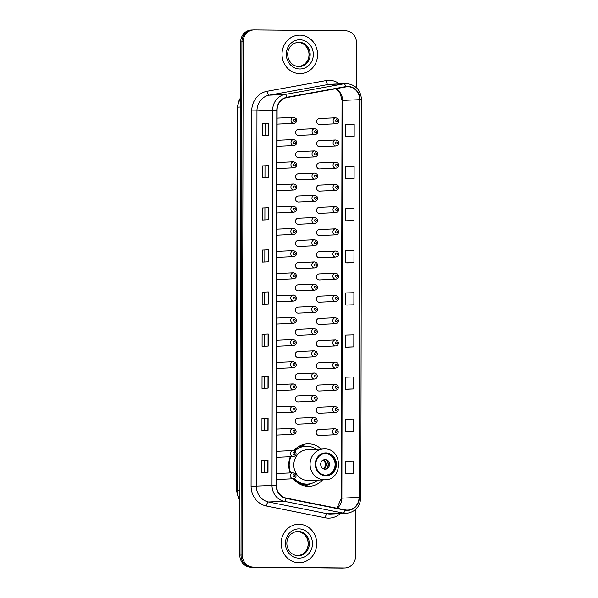 <?xml version="1.0" encoding="UTF-8"?>
<svg xmlns="http://www.w3.org/2000/svg" width="598" height="598" viewBox="0 0 598 598"><rect width="100%" height="100%" fill="white"/><g stroke="black" fill="none" stroke-linecap="round" stroke-linejoin="round"><path stroke-width="0.9" d="M321.201 449.068A21.251 19.637 87.5 0 0 308.426 443.828A21.251 19.637 87.5 0 0 307.462 443.851A21.251 19.637 87.5 0 0 293.895 450.63M290.284 456.7A21.251 19.637 87.5 0 0 290.18 472.898M293.454 478.774A21.251 19.637 87.5 0 0 308.351 486.331A21.251 19.637 87.5 0 0 309.308 486.309A21.251 19.637 87.5 0 0 322.539 479.917M277.038 146.308A3.005 2.781 87.5 0 0 277.509 146.331L293.917 145.62A3.005 2.781 -92.5 0 1 291.009 142.66A3.005 2.781 -92.5 0 1 293.79 139.603L277.248 140.321M276.994 168.516A3.005 2.781 87.5 0 0 277.472 168.539L293.872 167.829A3.005 2.781 -92.5 0 1 290.964 164.869A3.005 2.781 -92.5 0 1 293.753 161.819L277.21 162.529M276.956 190.725A3.005 2.781 87.5 0 0 277.435 190.755L293.835 190.037A3.005 2.781 -92.5 0 1 290.927 187.084A3.005 2.781 -92.5 0 1 293.715 184.027L277.173 184.745M276.919 212.94A3.005 2.781 87.5 0 0 277.397 212.963L293.797 212.253A3.005 2.781 -92.5 0 1 290.89 209.293A3.005 2.781 -92.5 0 1 293.67 206.235M276.881 235.149A3.005 2.781 87.5 0 0 277.352 235.171L293.76 234.461A3.005 2.781 -92.5 0 1 290.852 231.501A3.005 2.781 -92.5 0 1 293.633 228.451M276.844 257.357A3.005 2.781 87.5 0 0 277.315 257.387L293.723 256.669A3.005 2.781 -92.5 0 1 290.815 253.716A3.005 2.781 -92.5 0 1 293.596 250.659M276.799 279.572A3.005 2.781 87.5 0 0 277.278 279.595L293.685 278.885A3.005 2.781 -92.5 0 1 290.77 275.925A3.005 2.781 -92.5 0 1 293.558 272.867M276.762 301.781A3.005 2.781 87.5 0 0 277.24 301.803L293.64 301.093A3.005 2.781 -92.5 0 1 290.733 298.133A3.005 2.781 -92.5 0 1 293.521 295.083M276.725 323.989A3.005 2.781 87.5 0 0 277.203 324.019L293.603 323.301A3.005 2.781 -92.5 0 1 290.695 320.349A3.005 2.781 -92.5 0 1 293.476 317.291M276.687 346.205A3.005 2.781 87.5 0 0 277.158 346.227L293.566 345.517A3.005 2.781 -92.5 0 1 290.658 342.557A3.005 2.781 -92.5 0 1 293.439 339.5M276.65 368.413A3.005 2.781 87.5 0 0 277.121 368.435L293.528 367.725A3.005 2.781 -92.5 0 1 290.621 364.765A3.005 2.781 -92.5 0 1 293.401 361.715M276.612 390.629A3.005 2.781 87.5 0 0 277.083 390.651L293.491 389.933A3.005 2.781 -92.5 0 1 290.576 386.981A3.005 2.781 -92.5 0 1 293.364 383.923M276.568 412.837A3.005 2.781 87.5 0 0 277.046 412.859L293.446 412.149A3.005 2.781 -92.5 0 1 290.538 409.189A3.005 2.781 -92.5 0 1 293.326 406.132M276.53 435.045A3.005 2.781 87.5 0 0 277.009 435.067L293.409 434.357A3.005 2.781 -92.5 0 1 290.501 431.397A3.005 2.781 -92.5 0 1 293.282 428.347M276.493 457.261A3.005 2.781 87.5 0 0 276.971 457.283L293.371 456.566A3.005 2.781 -92.5 0 1 290.464 453.613A3.005 2.781 -92.5 0 1 293.244 450.556L276.71 451.273M276.455 479.469A3.005 2.781 87.5 0 0 276.926 479.491L293.334 478.781A3.005 2.781 -92.5 0 1 290.426 475.821A3.005 2.781 -92.5 0 1 293.207 472.771L276.665 473.481M277.076 124.092A3.005 2.781 87.5 0 0 277.547 124.115L293.954 123.405A3.005 2.781 -92.5 0 1 291.047 120.452A3.005 2.781 -92.5 0 1 293.827 117.395L277.285 118.112M298.409 151.623A3.005 2.781 87.5 0 0 295.629 154.68A3.005 2.781 87.5 0 0 298.537 157.633L314.944 156.923A3.005 2.781 -92.5 0 1 312.029 153.963A3.005 2.781 -92.5 0 1 314.817 150.913M298.372 173.831A3.005 2.781 87.5 0 0 295.591 176.888A3.005 2.781 87.5 0 0 298.499 179.849L314.899 179.131A3.005 2.781 -92.5 0 1 311.992 176.178A3.005 2.781 -92.5 0 1 314.78 173.121M298.335 196.047A3.005 2.781 87.5 0 0 295.554 199.097A3.005 2.781 87.5 0 0 298.462 202.057L314.862 201.347A3.005 2.781 -92.5 0 1 311.954 198.386A3.005 2.781 -92.5 0 1 314.735 195.329L298.2 196.047M298.297 218.255A3.005 2.781 87.5 0 0 295.509 221.312A3.005 2.781 87.5 0 0 298.417 224.265L314.825 223.555A3.005 2.781 -92.5 0 1 311.917 220.595A3.005 2.781 -92.5 0 1 314.698 217.545L298.163 218.255M298.26 240.463A3.005 2.781 87.5 0 0 295.472 243.521A3.005 2.781 87.5 0 0 298.38 246.481L314.787 245.763A3.005 2.781 -92.5 0 1 311.879 242.81A3.005 2.781 -92.5 0 1 314.66 239.753L298.118 240.471M298.215 262.679A3.005 2.781 87.5 0 0 295.434 265.729A3.005 2.781 87.5 0 0 298.342 268.689L314.75 267.979A3.005 2.781 -92.5 0 1 311.835 265.019A3.005 2.781 -92.5 0 1 314.623 261.961L298.081 262.679M298.178 284.887A3.005 2.781 87.5 0 0 295.397 287.944A3.005 2.781 87.5 0 0 298.305 290.897L314.705 290.187A3.005 2.781 -92.5 0 1 311.797 287.227A3.005 2.781 -92.5 0 1 314.585 284.177L298.043 284.887M298.14 307.095A3.005 2.781 87.5 0 0 295.36 310.153A3.005 2.781 87.5 0 0 298.267 313.113L314.668 312.395A3.005 2.781 -92.5 0 1 311.76 309.443A3.005 2.781 -92.5 0 1 314.541 306.385L298.006 307.103M298.103 329.311A3.005 2.781 87.5 0 0 295.315 332.361A3.005 2.781 87.5 0 0 298.23 335.321L314.63 334.611A3.005 2.781 -92.5 0 1 311.722 331.651A3.005 2.781 -92.5 0 1 314.503 328.594L297.968 329.311M298.066 351.519A3.005 2.781 87.5 0 0 295.277 354.577A3.005 2.781 87.5 0 0 298.185 357.529L314.593 356.819A3.005 2.781 -92.5 0 1 311.685 353.859A3.005 2.781 -92.5 0 1 314.466 350.809L297.924 351.519M298.021 373.728A3.005 2.781 87.5 0 0 295.24 376.785A3.005 2.781 87.5 0 0 298.148 379.745L314.555 379.027A3.005 2.781 -92.5 0 1 311.648 376.075A3.005 2.781 -92.5 0 1 314.428 373.017L297.886 373.735M297.983 395.943A3.005 2.781 87.5 0 0 295.203 398.993A3.005 2.781 87.5 0 0 298.11 401.953L314.511 401.243A3.005 2.781 -92.5 0 1 311.603 398.283A3.005 2.781 -92.5 0 1 314.391 395.226L297.849 395.943M297.946 418.151A3.005 2.781 87.5 0 0 295.165 421.209A3.005 2.781 87.5 0 0 298.073 424.161L314.473 423.451A3.005 2.781 -92.5 0 1 311.565 420.491A3.005 2.781 -92.5 0 1 314.354 417.441L297.811 418.151M298.447 129.415A3.005 2.781 87.5 0 0 295.666 132.464A3.005 2.781 87.5 0 0 298.574 135.425L314.982 134.714A3.005 2.781 -92.5 0 1 312.074 131.754A3.005 2.781 -92.5 0 1 314.854 128.697M319.28 251.773A3.005 2.781 87.5 0 0 316.499 254.823A3.005 2.781 87.5 0 0 319.407 257.783L335.814 257.073A3.005 2.781 -92.5 0 1 332.907 254.113A3.005 2.781 -92.5 0 1 335.687 251.055L319.145 251.773M319.242 273.981A3.005 2.781 87.5 0 0 316.462 277.038A3.005 2.781 87.5 0 0 319.369 279.991L335.777 279.281A3.005 2.781 -92.5 0 1 332.862 276.321A3.005 2.781 -92.5 0 1 335.65 273.271L319.108 273.981M319.437 162.925A3.005 2.781 87.5 0 0 316.656 165.982A3.005 2.781 87.5 0 0 319.564 168.942L335.964 168.225A3.005 2.781 -92.5 0 1 333.056 165.272A3.005 2.781 -92.5 0 1 335.844 162.215L319.302 162.933M319.205 296.189A3.005 2.781 87.5 0 0 316.424 299.247A3.005 2.781 87.5 0 0 319.332 302.207L335.732 301.489A3.005 2.781 -92.5 0 1 332.824 298.537A3.005 2.781 -92.5 0 1 335.613 295.479L319.07 296.197M319.474 140.717A3.005 2.781 87.5 0 0 316.693 143.774A3.005 2.781 87.5 0 0 319.601 146.727L336.009 146.017A3.005 2.781 -92.5 0 1 333.093 143.057A3.005 2.781 -92.5 0 1 335.882 140.007L319.339 140.717M319.325 229.557A3.005 2.781 87.5 0 0 316.536 232.615A3.005 2.781 87.5 0 0 319.444 235.575L335.852 234.857A3.005 2.781 -92.5 0 1 332.944 231.904A3.005 2.781 -92.5 0 1 335.725 228.847L319.183 229.565M319.399 185.141A3.005 2.781 87.5 0 0 316.619 188.191A3.005 2.781 87.5 0 0 319.526 191.151L335.927 190.441A3.005 2.781 -92.5 0 1 333.019 187.48A3.005 2.781 -92.5 0 1 335.799 184.423L319.265 185.141M319.362 207.349A3.005 2.781 87.5 0 0 316.574 210.406A3.005 2.781 87.5 0 0 319.489 213.359L335.889 212.649A3.005 2.781 -92.5 0 1 332.981 209.689A3.005 2.781 -92.5 0 1 335.762 206.639L319.227 207.349M319.168 318.405A3.005 2.781 87.5 0 0 316.387 321.455A3.005 2.781 87.5 0 0 319.295 324.415L335.695 323.705A3.005 2.781 -92.5 0 1 332.787 320.745A3.005 2.781 -92.5 0 1 335.568 317.688M319.13 340.613A3.005 2.781 87.5 0 0 316.342 343.671A3.005 2.781 87.5 0 0 319.25 346.623L335.657 345.913A3.005 2.781 -92.5 0 1 332.75 342.953A3.005 2.781 -92.5 0 1 335.53 339.903M319.093 362.822A3.005 2.781 87.5 0 0 316.305 365.879A3.005 2.781 87.5 0 0 319.212 368.839L335.62 368.121A3.005 2.781 -92.5 0 1 332.712 365.169A3.005 2.781 -92.5 0 1 335.493 362.111M319.048 385.037A3.005 2.781 87.5 0 0 316.267 388.087A3.005 2.781 87.5 0 0 319.175 391.047L335.583 390.337A3.005 2.781 -92.5 0 1 332.667 387.377A3.005 2.781 -92.5 0 1 335.456 384.327M319.011 407.245A3.005 2.781 87.5 0 0 316.23 410.303A3.005 2.781 87.5 0 0 319.138 413.255L335.538 412.545A3.005 2.781 -92.5 0 1 332.63 409.585A3.005 2.781 -92.5 0 1 335.418 406.535M318.973 429.461A3.005 2.781 87.5 0 0 316.192 432.511A3.005 2.781 87.5 0 0 319.1 435.471L335.5 434.753A3.005 2.781 -92.5 0 1 332.593 431.801A3.005 2.781 -92.5 0 1 335.373 428.744M319.519 118.509A3.005 2.781 87.5 0 0 316.731 121.558A3.005 2.781 87.5 0 0 319.638 124.519L336.046 123.808A3.005 2.781 -92.5 0 1 333.138 120.848A3.005 2.781 -92.5 0 1 335.919 117.791L319.377 118.509M301.713 446.751A19.248 17.783 87.5 0 0 299.03 446.332A19.45 17.97 -92.5 0 1 299.217 446.347M304.771 446.258A21.251 19.637 87.5 0 0 301.684 445.062M253.051 29.952A12.027 11.115 87.5 0 0 252.506 29.96L251.28 30.012A12.027 11.115 87.5 0 0 240.688 41.927L239.791 555.101A12.027 11.115 87.5 0 0 250.883 567.233L342.034 568.1A12.027 11.115 87.5 0 0 342.579 568.093L343.805 568.04A12.027 11.115 87.5 0 1 343.259 568.048A12.027 11.115 87.5 0 0 343.805 568.04L345.031 567.988A12.027 11.115 87.5 0 0 355.623 556.073L355.705 509.436M252.506 29.96A12.027 11.115 87.5 0 0 241.913 41.875L241.016 555.049A12.027 11.115 87.5 0 0 252.109 567.181L343.259 568.048L252.109 567.181A12.027 11.115 87.5 0 1 241.016 555.049L241.913 41.875A12.027 11.115 87.5 0 1 252.506 29.96L253.731 29.907A12.027 11.115 87.5 0 0 243.139 41.823L242.242 554.996A12.027 11.115 87.5 0 0 253.335 567.128L344.485 567.995A12.027 11.115 87.5 0 0 345.031 567.988M299.845 35.14A19.248 17.783 87.5 0 0 298.97 35.155A19.248 17.783 87.5 0 0 282.024 54.687A19.248 17.783 87.5 0 0 299.777 73.629A19.248 17.783 87.5 0 0 300.644 73.614A19.248 17.783 87.5 0 0 317.59 54.089A19.248 17.783 87.5 0 0 299.845 35.14A19.248 17.783 87.5 0 0 298.97 35.155A19.248 17.783 87.5 0 0 282.024 54.687A19.248 17.783 87.5 0 0 299.777 73.629A19.248 17.783 87.5 0 0 300.644 73.614A19.248 17.783 87.5 0 0 317.59 54.089A19.248 17.783 87.5 0 0 299.845 35.14M298.985 524.259A19.248 17.783 87.5 0 0 298.118 524.274A19.248 17.783 87.5 0 0 281.172 543.806A19.248 17.783 87.5 0 0 298.918 562.748A19.248 17.783 87.5 0 0 299.792 562.733A19.248 17.783 87.5 0 0 316.738 543.208A19.248 17.783 87.5 0 0 298.985 524.259A19.248 17.783 87.5 0 0 298.118 524.274A19.248 17.783 87.5 0 0 281.172 543.806A19.248 17.783 87.5 0 0 298.918 562.748A19.248 17.783 87.5 0 0 299.792 562.733A19.248 17.783 87.5 0 0 316.738 543.208A19.248 17.783 87.5 0 0 298.985 524.259M347.909 86.732A12.835 11.855 -92.5 0 1 359.742 99.672L359.054 497.379A12.835 11.855 -92.5 0 1 347.752 510.087A12.835 11.855 -92.5 0 1 345.113 509.885L286.218 498.082A12.835 11.855 -92.5 0 1 276.44 485.359L277.098 110.129A12.835 11.855 -92.5 0 1 286.92 97.586L345.853 86.904A12.835 11.855 -92.5 0 1 347.333 86.74A12.835 11.855 -92.5 0 1 347.909 86.732M347.909 86.411A13.156 12.154 87.5 0 0 345.801 86.59L286.868 97.272A13.156 12.154 87.5 0 0 276.799 110.122L276.149 485.352A13.156 12.154 87.5 0 0 286.165 498.403L345.061 510.199A13.156 12.154 87.5 0 0 359.346 497.387L360.041 99.672A13.156 12.154 87.5 0 0 347.909 86.411M347.46 473.429L353.59 473.168L353.612 461.14L345.21 461.372L345.196 473.399L347.52 473.429M347.528 431.33L353.665 431.068L353.687 419.041L345.285 419.273L345.263 431.3L347.595 431.33M347.602 389.231L353.739 388.969L353.754 376.942L345.36 377.174L345.338 389.201L347.662 389.238M347.677 347.139L353.807 346.877L353.829 334.85L345.435 335.082L345.412 347.109L347.737 347.139M348.043 136.658L354.18 136.396L354.195 124.369L345.801 124.601L345.779 136.628L348.103 136.658M347.969 178.75L354.106 178.488L354.128 166.461L345.726 166.693L345.704 178.72L348.036 178.757M347.901 220.849L354.031 220.587L354.053 208.56L345.651 208.792L345.637 220.819L347.961 220.849M347.827 262.948L353.956 262.679L353.979 250.652L345.577 250.883L345.562 262.911L347.887 262.948M347.752 305.04L353.881 304.778L353.904 292.751L345.509 292.983L345.487 305.01L347.812 305.04M356.438 87.667L356.52 42.899A12.027 11.115 87.5 0 0 345.427 30.767L254.277 29.9A12.027 11.115 87.5 0 0 253.731 29.907M268.143 388.162L262.014 388.423L262.036 376.396L268.166 376.135L268.143 388.162M268.068 430.254L261.939 430.523L261.961 418.495L268.091 418.226L268.068 430.254M268.001 472.353L261.864 472.622L261.887 460.595L268.016 460.325L268.001 472.353M268.367 261.872L262.23 262.141L262.253 250.114L268.39 249.844L268.367 261.872M268.442 219.772L262.305 220.042L262.328 208.014L268.457 207.745L268.442 219.772M268.509 177.681L262.38 177.942L262.402 165.915L268.532 165.653L268.509 177.681M268.584 135.582L262.455 135.851L262.477 123.823L268.607 123.554L268.584 135.582M268.218 346.063L262.088 346.332L262.111 334.304L268.24 334.035L268.218 346.063M268.293 303.971L262.163 304.233L262.178 292.205L268.315 291.944L268.293 303.971M262.178 292.205L268.315 291.944M262.111 334.304L268.24 334.035M262.477 123.823L268.607 123.554M262.402 165.915L268.532 165.653M262.328 208.014L268.457 207.745M262.253 250.114L268.39 249.844M261.887 460.595L268.016 460.325M261.961 418.495L268.091 418.226M262.036 376.396L264.622 376.426M264.6 388.311L264.622 376.419L268.166 376.135M353.881 304.778L345.487 305.01M353.956 262.679L345.562 262.911M354.031 220.587L345.637 220.819M354.106 178.488L345.704 178.72M354.18 136.396L345.779 136.628M353.807 346.877L345.412 347.109M353.739 388.969L345.338 389.201M353.665 431.068L345.263 431.3M353.59 473.168L345.196 473.399M264.742 304.12L264.764 292.228M264.817 262.029L264.839 250.136M264.892 219.929L264.914 208.037M264.966 177.83L264.989 165.938M265.041 135.739L265.064 123.846M264.675 346.22L264.69 334.327M264.525 430.411L264.548 418.518M264.451 472.51L264.473 460.617M325.88 453.493A10.824 10.002 87.5 0 0 325.394 453.501A10.824 10.002 87.5 0 0 315.864 464.489A10.824 10.002 87.5 0 0 325.843 475.148A10.824 10.002 87.5 0 0 326.336 475.133A10.824 10.002 87.5 0 0 335.867 464.153A10.824 10.002 87.5 0 0 325.88 453.493M325.947 475.148A10.824 10.002 87.5 0 0 335.097 463.973A10.824 10.002 87.5 0 0 325.118 453.531A10.824 10.002 87.5 0 0 325.013 453.531M293.753 478.729A18.964 17.521 87.5 0 0 305.899 484.148A18.964 17.521 87.5 0 0 306.759 484.133L307.522 484.103A18.964 17.521 87.5 0 0 317.538 480.134M294.373 478.535A18.964 17.521 87.5 0 0 306.669 484.118A18.964 17.521 87.5 0 0 307.522 484.103M316.2 449.285A18.964 17.521 87.5 0 0 306.737 446.19A18.964 17.521 87.5 0 0 305.877 446.205A18.964 17.521 87.5 0 0 294.874 451.071M324.998 479.813C343.364 479.955 342.736 448.186 324.393 448.949L307.409 449.666A15.436 14.262 87.5 0 0 293.82 465.334A15.436 14.262 87.5 0 0 308.052 480.53A15.436 14.262 87.5 0 0 308.747 480.515L324.998 479.813A15.436 14.262 -92.5 0 1 324.303 479.82A15.436 14.262 -92.5 0 1 310.07 464.631A15.436 14.262 -92.5 0 1 323.66 448.963A15.436 14.262 -92.5 0 1 324.355 448.949M290.972 456.67A18.964 17.521 87.5 0 0 290.74 472.869M305.877 446.205L305.115 446.235A18.964 17.521 87.5 0 0 294.41 450.81M325.11 459.541A4.814 4.448 87.5 0 0 320.655 464.429A4.814 4.448 87.5 0 0 325.305 469.161A4.814 4.448 87.5 0 0 325.11 459.541M324.766 469.146A4.814 4.448 87.5 0 0 324.355 459.608M310.497 483.692L308.478 484.619A20.848 19.263 -92.5 0 1 304.569 485.897M326.643 460.535A5.614 5.188 -92.5 0 1 326.971 468.025M240.688 41.927L243.139 41.823M342.034 568.1L344.485 567.995M250.883 567.233L253.335 567.128M239.791 555.101L242.242 554.996M240.59 97.751A16.041 14.815 87.5 0 0 237.735 107.154L240.575 107.027M239.888 501.012L236.457 490.883L237.129 107.206L237.735 107.154L237.07 490.831L239.903 490.704M236.457 490.883L237.07 490.831A16.041 14.815 87.5 0 0 239.888 500.287M359.742 99.672L342.572 100.419A12.835 11.855 87.5 0 0 335.762 88.736M340.292 513.622A20.048 18.523 -92.5 0 1 328.459 518.13A20.048 18.523 -92.5 0 1 325.237 517.793L266.342 505.99A20.048 18.523 -92.5 0 1 251.07 486.107L251.728 110.877A20.048 18.523 -92.5 0 1 267.067 91.277L326 80.595A20.048 18.523 -92.5 0 1 339.589 83.862M345.061 510.199A4.007 1.495 101.3 0 1 343.117 513.099L327.42 513.787A16.041 14.815 87.5 0 0 329.999 514.048A16.041 14.815 87.5 0 0 330.716 514.041L346.421 513.361A16.041 14.815 -92.5 0 1 343.117 513.099L284.229 501.303A16.041 14.815 -92.5 0 1 272.008 485.397L272.666 110.167L276.799 110.122M286.868 97.272A4.007 1.525 79.7 0 0 284.94 94.484L269.242 95.172A16.041 14.815 87.5 0 0 256.961 110.847L272.666 110.167A16.041 14.815 -92.5 0 1 284.94 94.484L343.872 83.802A16.041 14.815 -92.5 0 1 345.719 83.6A16.041 14.815 -92.5 0 1 346.444 83.585M359.346 497.387L360.848 497.446L361.543 99.731C360.684 90.014 355.661 84.632 346.474 83.585L330.021 84.281A16.041 14.815 87.5 0 0 328.175 84.49L269.242 95.172A4.007 1.525 -100.3 0 1 267.067 91.277M345.801 86.59A4.007 1.525 79.7 0 0 343.872 83.802L328.175 84.49A4.007 1.525 -100.3 0 1 326 80.595M276.149 485.352L256.31 486.077A16.041 14.815 87.5 0 0 268.532 501.984L327.42 513.787A4.007 1.495 -78.7 0 0 325.237 517.793M286.165 498.403A4.007 1.495 101.3 0 1 284.229 501.303L268.532 501.984A4.007 1.495 -78.7 0 0 266.342 505.99M361.543 99.731L360.041 99.672M251.728 110.877L256.961 110.847L256.31 486.077L251.07 486.107M337.182 508.293A12.835 11.855 87.5 0 0 341.877 498.127L342.572 100.419L342.026 100.464L340.299 93.624L338.946 91.621L335.545 88.773M359.054 497.379L341.331 498.179L342.026 100.464M268.121 303.978L268.143 291.951M268.196 261.879L268.218 249.852M268.27 219.78L268.293 207.76M268.345 177.688L268.367 165.661M268.42 135.589L268.442 123.562M268.054 346.07L268.068 334.043M267.979 388.169L268.001 376.142M267.904 430.261L267.926 418.241M267.829 472.36L267.852 460.333M299.419 66.64A12.222 11.295 87.5 0 0 310.175 54.239A12.222 11.295 87.5 0 0 298.91 42.204A12.222 11.295 87.5 0 0 298.357 42.219C283.235 44.581 284.917 65.526 298.888 66.647A12.222 11.295 87.5 0 0 299.419 66.64L298.888 66.647A12.222 11.295 87.5 0 0 309.099 53.992A12.222 11.295 87.5 0 0 297.834 42.256A12.222 11.295 87.5 0 0 297.826 42.256M299.785 69.009A14.629 13.515 87.5 0 0 313.322 54.515A14.629 13.515 87.5 0 0 299.83 39.76A14.629 13.515 87.5 0 0 286.293 54.261A14.629 13.515 87.5 0 0 299.785 69.009M325.843 475.746A11.429 10.555 87.5 0 0 336.427 464.422A11.429 10.555 87.5 0 0 325.888 452.895A11.429 10.555 87.5 0 0 315.303 464.22A11.429 10.555 87.5 0 0 325.843 475.746M296.698 482.07A19.226 17.761 87.5 0 0 305.07 484.44A19.226 17.761 87.5 0 0 309.458 483.902M323.129 460.026A4.649 4.298 -92.5 0 1 323.511 468.832M322.651 460.318A4.41 4.074 -92.5 0 1 323.01 468.585M298.051 555.766A12.222 11.295 87.5 0 0 298.566 555.759L298.028 555.766A12.222 11.295 87.5 0 0 308.239 543.111A12.222 11.295 87.5 0 0 296.982 531.375A12.222 11.295 87.5 0 0 296.974 531.375C310.975 532.534 312.582 553.442 297.49 555.804M298.566 555.759A12.222 11.295 87.5 0 0 309.323 543.358A12.222 11.295 87.5 0 0 298.058 531.323A12.222 11.295 87.5 0 0 297.505 531.338C282.383 533.7 284.065 554.645 298.028 555.766M298.925 558.128A14.629 13.515 87.5 0 0 312.47 543.634A14.629 13.515 87.5 0 0 298.978 528.879A14.629 13.515 87.5 0 0 285.44 543.38A14.629 13.515 87.5 0 0 298.925 558.128M336.681 119.764A1.002 0.927 87.5 0 0 335.755 120.759A1.002 0.927 87.5 0 0 336.681 121.768A1.002 0.927 87.5 0 0 337.608 120.774A1.002 0.927 87.5 0 0 336.681 119.764M336.644 141.973A1.002 0.927 87.5 0 0 335.717 142.967A1.002 0.927 87.5 0 0 336.637 143.983A1.002 0.927 87.5 0 0 337.571 142.989A1.002 0.927 87.5 0 0 336.644 141.973M336.607 164.188A1.002 0.927 87.5 0 0 335.68 165.183A1.002 0.927 87.5 0 0 336.599 166.192A1.002 0.927 87.5 0 0 337.526 165.198A1.002 0.927 87.5 0 0 336.607 164.188M336.569 186.397A1.002 0.927 87.5 0 0 335.635 187.391A1.002 0.927 87.5 0 0 336.562 188.4A1.002 0.927 87.5 0 0 337.489 187.406A1.002 0.927 87.5 0 0 336.569 186.397M336.524 208.605A1.002 0.927 87.5 0 0 335.598 209.599A1.002 0.927 87.5 0 0 336.524 210.616A1.002 0.927 87.5 0 0 337.451 209.621A1.002 0.927 87.5 0 0 336.524 208.605M336.487 230.821A1.002 0.927 87.5 0 0 335.56 231.815A1.002 0.927 87.5 0 0 336.487 232.824A1.002 0.927 87.5 0 0 337.414 231.83A1.002 0.927 87.5 0 0 336.487 230.821M336.45 253.029A1.002 0.927 87.5 0 0 335.523 254.023A1.002 0.927 87.5 0 0 336.45 255.032A1.002 0.927 87.5 0 0 337.377 254.038A1.002 0.927 87.5 0 0 336.45 253.029M336.412 275.237A1.002 0.927 87.5 0 0 335.485 276.231A1.002 0.927 87.5 0 0 336.405 277.248A1.002 0.927 87.5 0 0 337.339 276.254A1.002 0.927 87.5 0 0 336.412 275.237M336.375 297.453A1.002 0.927 87.5 0 0 335.441 298.447A1.002 0.927 87.5 0 0 336.368 299.456A1.002 0.927 87.5 0 0 337.294 298.462A1.002 0.927 87.5 0 0 336.375 297.453M336.33 319.661A1.002 0.927 87.5 0 0 335.403 320.655A1.002 0.927 87.5 0 0 336.33 321.664A1.002 0.927 87.5 0 0 337.257 320.67A1.002 0.927 87.5 0 0 336.33 319.661M336.293 341.877A1.002 0.927 87.5 0 0 335.366 342.863A1.002 0.927 87.5 0 0 336.293 343.88A1.002 0.927 87.5 0 0 337.22 342.886A1.002 0.927 87.5 0 0 336.293 341.877M336.255 364.085A1.002 0.927 87.5 0 0 335.329 365.079A1.002 0.927 87.5 0 0 336.255 366.088A1.002 0.927 87.5 0 0 337.182 365.094A1.002 0.927 87.5 0 0 336.255 364.085M336.218 386.293A1.002 0.927 87.5 0 0 335.291 387.287A1.002 0.927 87.5 0 0 336.211 388.296A1.002 0.927 87.5 0 0 337.145 387.302A1.002 0.927 87.5 0 0 336.218 386.293M336.181 408.509A1.002 0.927 87.5 0 0 335.254 409.495A1.002 0.927 87.5 0 0 336.173 410.512A1.002 0.927 87.5 0 0 337.1 409.518A1.002 0.927 87.5 0 0 336.181 408.509M336.143 430.717A1.002 0.927 87.5 0 0 335.209 431.711A1.002 0.927 87.5 0 0 336.136 432.72A1.002 0.927 87.5 0 0 337.063 431.726A1.002 0.927 87.5 0 0 336.143 430.717M315.617 132.674A1.002 0.927 87.5 0 0 316.544 131.68A1.002 0.927 87.5 0 0 315.617 130.67A1.002 0.927 87.5 0 0 314.69 131.665A1.002 0.927 87.5 0 0 315.617 132.674M315.572 154.889A1.002 0.927 87.5 0 0 316.506 153.895A1.002 0.927 87.5 0 0 315.58 152.879A1.002 0.927 87.5 0 0 314.653 153.873A1.002 0.927 87.5 0 0 315.572 154.889M315.535 177.098A1.002 0.927 87.5 0 0 316.462 176.104A1.002 0.927 87.5 0 0 315.542 175.094A1.002 0.927 87.5 0 0 314.615 176.089A1.002 0.927 87.5 0 0 315.535 177.098M315.497 199.306A1.002 0.927 87.5 0 0 316.424 198.312A1.002 0.927 87.5 0 0 315.497 197.303A1.002 0.927 87.5 0 0 314.57 198.297A1.002 0.927 87.5 0 0 315.497 199.306M315.46 221.522A1.002 0.927 87.5 0 0 316.387 220.527A1.002 0.927 87.5 0 0 315.46 219.511A1.002 0.927 87.5 0 0 314.533 220.505A1.002 0.927 87.5 0 0 315.46 221.522M315.423 243.73A1.002 0.927 87.5 0 0 316.349 242.736A1.002 0.927 87.5 0 0 315.423 241.727A1.002 0.927 87.5 0 0 314.496 242.721A1.002 0.927 87.5 0 0 315.423 243.73M315.378 265.938A1.002 0.927 87.5 0 0 316.312 264.944A1.002 0.927 87.5 0 0 315.385 263.935A1.002 0.927 87.5 0 0 314.458 264.929A1.002 0.927 87.5 0 0 315.378 265.938M315.34 288.154A1.002 0.927 87.5 0 0 316.267 287.16A1.002 0.927 87.5 0 0 315.348 286.143A1.002 0.927 87.5 0 0 314.421 287.137A1.002 0.927 87.5 0 0 315.34 288.154M315.303 310.362A1.002 0.927 87.5 0 0 316.23 309.368A1.002 0.927 87.5 0 0 315.31 308.359A1.002 0.927 87.5 0 0 314.376 309.353A1.002 0.927 87.5 0 0 315.303 310.362M315.266 332.57A1.002 0.927 87.5 0 0 316.192 331.576A1.002 0.927 87.5 0 0 315.266 330.567A1.002 0.927 87.5 0 0 314.339 331.561A1.002 0.927 87.5 0 0 315.266 332.57M315.228 354.786A1.002 0.927 87.5 0 0 316.155 353.792A1.002 0.927 87.5 0 0 315.228 352.783A1.002 0.927 87.5 0 0 314.301 353.769A1.002 0.927 87.5 0 0 315.228 354.786M315.191 376.994A1.002 0.927 87.5 0 0 316.118 376A1.002 0.927 87.5 0 0 315.191 374.991A1.002 0.927 87.5 0 0 314.264 375.985A1.002 0.927 87.5 0 0 315.191 376.994M315.146 399.202A1.002 0.927 87.5 0 0 316.08 398.208A1.002 0.927 87.5 0 0 315.153 397.199A1.002 0.927 87.5 0 0 314.227 398.193A1.002 0.927 87.5 0 0 315.146 399.202M315.109 421.418A1.002 0.927 87.5 0 0 316.036 420.424A1.002 0.927 87.5 0 0 315.116 419.415A1.002 0.927 87.5 0 0 314.182 420.401A1.002 0.927 87.5 0 0 315.109 421.418M294.59 121.372A1.002 0.927 87.5 0 0 295.517 120.377A1.002 0.927 87.5 0 0 294.59 119.368A1.002 0.927 87.5 0 0 293.663 120.362A1.002 0.927 87.5 0 0 294.59 121.372M294.552 143.58A1.002 0.927 87.5 0 0 295.479 142.586A1.002 0.927 87.5 0 0 294.552 141.577A1.002 0.927 87.5 0 0 293.625 142.571A1.002 0.927 87.5 0 0 294.552 143.58M294.508 165.796A1.002 0.927 87.5 0 0 295.434 164.801A1.002 0.927 87.5 0 0 294.515 163.785A1.002 0.927 87.5 0 0 293.588 164.779A1.002 0.927 87.5 0 0 294.508 165.796M294.47 188.004A1.002 0.927 87.5 0 0 295.397 187.01A1.002 0.927 87.5 0 0 294.478 186A1.002 0.927 87.5 0 0 293.543 186.995A1.002 0.927 87.5 0 0 294.47 188.004M294.433 210.212A1.002 0.927 87.5 0 0 295.36 209.218A1.002 0.927 87.5 0 0 294.433 208.209A1.002 0.927 87.5 0 0 293.506 209.203A1.002 0.927 87.5 0 0 294.433 210.212M294.395 232.428A1.002 0.927 87.5 0 0 295.322 231.433A1.002 0.927 87.5 0 0 294.395 230.417A1.002 0.927 87.5 0 0 293.469 231.411A1.002 0.927 87.5 0 0 294.395 232.428M294.358 254.636A1.002 0.927 87.5 0 0 295.285 253.642A1.002 0.927 87.5 0 0 294.358 252.633A1.002 0.927 87.5 0 0 293.431 253.627A1.002 0.927 87.5 0 0 294.358 254.636M294.313 276.844A1.002 0.927 87.5 0 0 295.248 275.85A1.002 0.927 87.5 0 0 294.321 274.841A1.002 0.927 87.5 0 0 293.394 275.835A1.002 0.927 87.5 0 0 294.313 276.844M294.276 299.06A1.002 0.927 87.5 0 0 295.203 298.066A1.002 0.927 87.5 0 0 294.283 297.049A1.002 0.927 87.5 0 0 293.356 298.043A1.002 0.927 87.5 0 0 294.276 299.06M294.238 321.268A1.002 0.927 87.5 0 0 295.165 320.274A1.002 0.927 87.5 0 0 294.238 319.265A1.002 0.927 87.5 0 0 293.312 320.259A1.002 0.927 87.5 0 0 294.238 321.268M294.201 343.476A1.002 0.927 87.5 0 0 295.128 342.482A1.002 0.927 87.5 0 0 294.201 341.473A1.002 0.927 87.5 0 0 293.274 342.467A1.002 0.927 87.5 0 0 294.201 343.476M294.164 365.692A1.002 0.927 87.5 0 0 295.091 364.698A1.002 0.927 87.5 0 0 294.164 363.681A1.002 0.927 87.5 0 0 293.237 364.675A1.002 0.927 87.5 0 0 294.164 365.692M294.119 387.9A1.002 0.927 87.5 0 0 295.053 386.906A1.002 0.927 87.5 0 0 294.126 385.897A1.002 0.927 87.5 0 0 293.199 386.891A1.002 0.927 87.5 0 0 294.119 387.9M294.081 410.108A1.002 0.927 87.5 0 0 295.008 409.114A1.002 0.927 87.5 0 0 294.089 408.105A1.002 0.927 87.5 0 0 293.162 409.099A1.002 0.927 87.5 0 0 294.081 410.108M294.044 432.324A1.002 0.927 87.5 0 0 294.971 431.33A1.002 0.927 87.5 0 0 294.052 430.321A1.002 0.927 87.5 0 0 293.117 431.308A1.002 0.927 87.5 0 0 294.044 432.324M294.007 454.532A1.002 0.927 87.5 0 0 294.934 453.538A1.002 0.927 87.5 0 0 294.007 452.529A1.002 0.927 87.5 0 0 293.08 453.523A1.002 0.927 87.5 0 0 294.007 454.532M293.969 476.741A1.002 0.927 87.5 0 0 294.896 475.746A1.002 0.927 87.5 0 0 293.969 474.737A1.002 0.927 87.5 0 0 293.042 475.731A1.002 0.927 87.5 0 0 293.969 476.741M237.129 107.206L240.59 97.123M346.421 513.361C355.242 512.112 360.048 506.812 360.848 497.446M336.936 508.248L341.331 498.179M298.342 66.684C313.434 64.322 311.827 43.415 297.819 42.256M336.046 123.808C338.73 123.098 339.425 121.431 338.117 118.823L335.934 117.791M336.009 146.017C338.692 145.307 339.38 143.647 338.079 141.031L335.897 140.007M335.964 168.225C338.655 167.515 339.343 165.855 338.042 163.239L335.859 162.215M335.927 190.441C338.618 189.73 339.305 188.064 337.997 185.455L335.822 184.423M335.889 212.649C338.573 211.939 339.268 210.279 337.96 207.663L335.777 206.639M335.852 234.857C338.535 234.147 339.23 232.487 337.922 229.871L335.74 228.847M335.814 257.073C338.498 256.363 339.186 254.696 337.885 252.087L335.702 251.055M335.777 279.281C338.461 278.571 339.148 276.911 337.848 274.295L335.665 273.271M335.732 301.489C338.423 300.779 339.111 299.12 337.803 296.503L335.627 295.479M319.033 318.405L335.583 317.688L337.765 318.719C339.073 321.328 338.386 322.995 335.695 323.705M318.996 340.613L335.545 339.903L337.728 340.927C339.036 343.544 338.341 345.203 335.657 345.913M318.951 362.829L335.508 362.111L337.691 363.136C338.999 365.752 338.304 367.411 335.62 368.121M318.913 385.037L335.471 384.32L337.653 385.351C338.954 387.967 338.266 389.627 335.583 390.337M318.876 407.245L335.433 406.535L337.616 407.559C338.916 410.176 338.229 411.835 335.538 412.545M318.839 429.461L335.396 428.744L337.571 429.775C338.879 432.384 338.191 434.051 335.5 434.753M314.982 134.714C317.665 134.004 318.36 132.337 317.052 129.729L314.869 128.697L298.312 129.415M314.944 156.923C317.628 156.213 318.315 154.553 317.015 151.937L314.832 150.913L298.275 151.623M314.899 179.131C317.59 178.421 318.278 176.761 316.977 174.145L314.795 173.121L298.238 173.839M314.862 201.347C317.553 200.636 318.241 198.97 316.933 196.361L314.75 195.329M314.825 223.555C317.508 222.845 318.203 221.185 316.895 218.569L314.712 217.545M314.787 245.763C317.471 245.053 318.166 243.393 316.858 240.777L314.675 239.753M314.75 267.979C317.433 267.269 318.121 265.602 316.82 262.993L314.638 261.961M314.705 290.187C317.396 289.477 318.084 287.817 316.783 285.201L314.6 284.177M314.668 312.395C317.359 311.685 318.046 310.026 316.738 307.409L314.563 306.385M314.63 334.611C317.314 333.901 318.009 332.234 316.701 329.625L314.518 328.594M314.593 356.819C317.276 356.109 317.972 354.45 316.663 351.833L314.481 350.809M314.555 379.027C317.239 378.317 317.927 376.658 316.626 374.042L314.443 373.017M314.511 401.243C317.202 400.533 317.889 398.873 316.589 396.257L314.406 395.226M314.473 423.451C317.164 422.741 317.852 421.082 316.544 418.465L314.369 417.441M293.954 123.405C296.638 122.695 297.333 121.035 296.025 118.419L293.842 117.395M293.917 145.62C296.601 144.91 297.288 143.243 295.988 140.635L293.805 139.603M293.872 167.829C296.563 167.119 297.251 165.459 295.95 162.843L293.768 161.819M293.835 190.037C296.526 189.327 297.213 187.667 295.905 185.051L293.73 184.027M293.797 212.253C296.481 211.543 297.176 209.876 295.868 207.267L293.685 206.235L277.136 206.953M293.76 234.461C296.444 233.751 297.139 232.091 295.831 229.475L293.648 228.451L277.091 229.161M293.723 256.669C296.406 255.959 297.101 254.3 295.793 251.683L293.611 250.659L277.053 251.377M293.685 278.885C296.369 278.175 297.057 276.508 295.756 273.899L293.573 272.867L277.016 273.585M293.64 301.093C296.331 300.383 297.019 298.723 295.718 296.107L293.536 295.083L276.979 295.793M293.603 323.301C296.294 322.591 296.982 320.932 295.674 318.315L293.491 317.291L276.941 318.009M293.566 345.517C296.249 344.807 296.944 343.14 295.636 340.531L293.454 339.5L276.904 340.217M293.528 367.725C296.212 367.015 296.907 365.356 295.599 362.739L293.416 361.715L276.859 362.425M293.491 389.933C296.174 389.223 296.862 387.564 295.562 384.948L293.379 383.923L276.822 384.641M293.446 412.149C296.137 411.439 296.825 409.78 295.524 407.163L293.341 406.132L276.784 406.849M293.409 434.357C296.1 433.647 296.787 431.988 295.479 429.371L293.304 428.347L276.747 429.058M293.371 456.566C296.055 455.855 296.75 454.196 295.442 451.587L293.259 450.556M293.334 478.781C296.017 478.071 296.713 476.412 295.405 473.795L293.222 472.764"/></g></svg>
